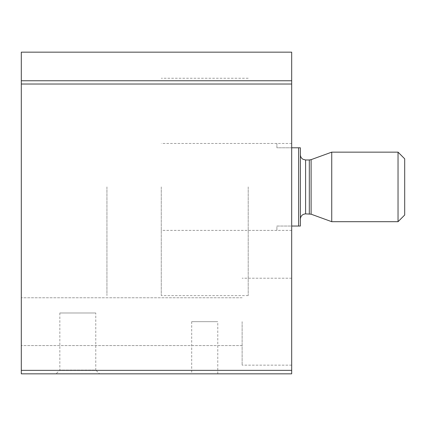 <?xml version="1.0" encoding="UTF-8"?>
<svg xmlns="http://www.w3.org/2000/svg" width="426" height="426" viewBox="0 0 426 426"><rect width="100%" height="100%" fill="white"/><g stroke="black" fill="none" stroke-linecap="round" stroke-linejoin="round"><path stroke-width="0.32" stroke-dasharray="2.13 1.6" d="M21.3 52.164L21.3 373.836L291.682 373.836L291.682 52.164M99.546 373.836L56.078 373.836L99.546 373.836L95.781 370.072L59.842 370.072L95.781 370.072L95.781 312.982L59.842 312.982L95.781 312.982M217.782 373.836L191.7 373.836L217.782 373.836L217.782 321.673L191.7 321.673L217.782 321.673M21.3 321.673L21.3 297.763L21.3 321.673M291.682 186.918L291.682 230.386L291.682 186.918M291.682 321.673L291.682 365.141L291.682 321.673M242.122 321.673L242.122 365.141L242.122 321.673M248.209 186.918L248.209 295.591L248.209 186.918M106.937 186.918L106.937 295.591L106.937 186.918M298.637 226.041L298.637 147.795L300.373 147.795L300.373 226.041L276.9 226.041L276.9 230.386L276.9 226.041L291.682 226.041M300.373 219.086L300.373 154.75L300.373 219.086M161.273 186.918L161.273 295.591L161.273 186.918M291.682 147.795L276.9 147.795L276.9 143.45L276.9 147.795L298.637 147.795M404.7 158.813L404.7 215.023M398.033 152.141L398.033 221.696M331.737 152.141L331.737 221.696M21.3 370.359L291.682 370.359M21.3 84.034L291.682 84.034M21.3 80.764L291.682 80.764M311.102 159.654L311.102 214.182M309.319 159.968L309.319 213.868M305.591 159.968L305.591 213.868M291.682 278.205L242.122 278.205L291.682 278.205M291.682 365.141L242.122 365.141L291.682 365.141M242.122 297.763L21.3 297.763L242.122 297.763M242.122 345.582L21.3 345.582L242.122 345.582M191.7 321.673L191.7 373.836M59.842 312.982L59.842 370.072L56.078 373.836M291.682 143.45L248.209 143.45M291.682 230.386L248.209 230.386M248.209 78.246L161.273 78.246M248.209 295.591L161.273 295.591M276.9 143.45L161.273 143.45M276.9 230.386L161.273 230.386"/><path stroke-width="0.64" d="M21.3 370.359L21.3 52.164L291.682 52.164L291.682 373.836L21.3 373.836L21.3 370.359L291.682 370.359M298.637 147.795L298.637 226.041L300.373 226.041L300.373 147.795L291.682 147.795M298.637 226.041L291.682 226.041M398.033 221.696L404.7 215.023L404.7 158.813L398.033 152.141L331.737 152.141L331.737 221.696L398.033 221.696L398.033 152.141M300.373 219.086C300.681 215.918 302.423 214.177 305.591 213.868L311.102 214.182L331.737 221.696M21.3 80.764L291.682 80.764M21.3 84.034L291.682 84.034M311.102 214.182L311.102 159.654L331.737 152.141M309.319 213.868L309.319 159.968L311.102 159.654M305.591 213.868L305.591 159.968L303.04 159.303C301.331 158.264 300.442 156.747 300.373 154.75M309.319 159.968L305.591 159.968"/></g></svg>
